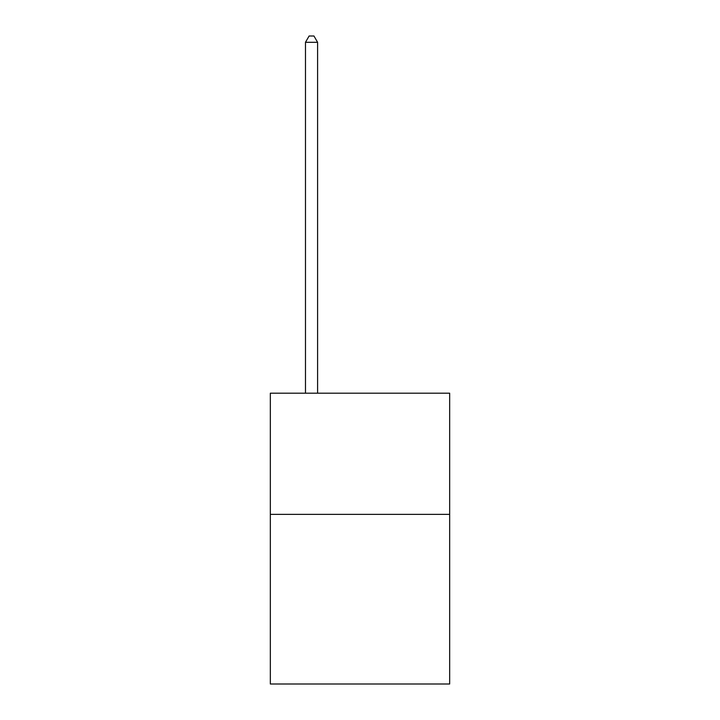 <?xml version="1.0" encoding="UTF-8"?>
<svg xmlns="http://www.w3.org/2000/svg" width="720" height="720" viewBox="0 0 720 720"><rect width="100%" height="100%" fill="white"/><g stroke="black" fill="none" stroke-linecap="round" stroke-linejoin="round"><path stroke-width="1.08" d="M449.667 514.368L449.667 684L270.333 684L270.333 393.201L449.667 393.201L449.667 514.368L270.333 514.368M317.592 393.201L317.592 42.3L305.478 42.3L305.478 393.201M305.478 42.3L309.114 36L313.956 36L317.592 42.3"/></g></svg>
